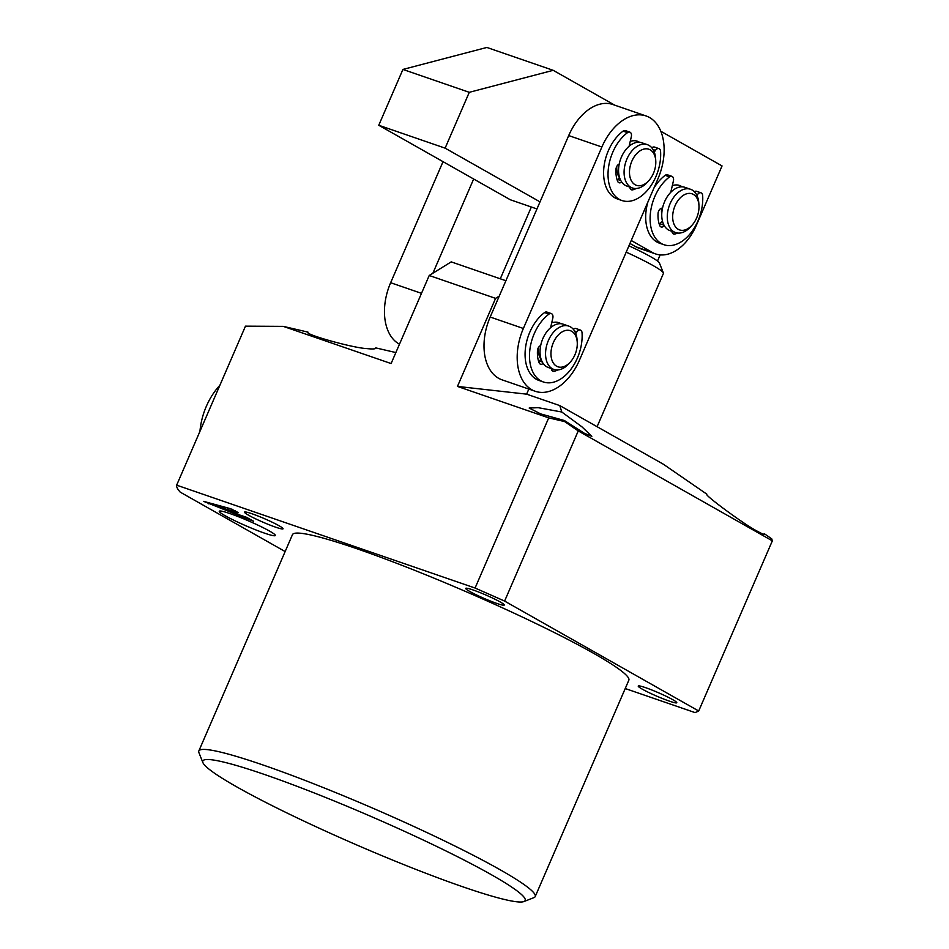 <?xml version="1.0" encoding="UTF-8"?>
<svg xmlns="http://www.w3.org/2000/svg" width="949" height="949" viewBox="0 0 949 949"><rect width="100%" height="100%" fill="white"/><g stroke="black" fill="none" stroke-linecap="round" stroke-linejoin="round"><path stroke-width="1.42" d="M491.191 874.61A175.624 15.919 -156.6 0 0 307.606 790.363A175.624 15.919 -156.6 0 0 202.908 762.628A175.624 15.919 -156.6 0 0 236.811 786.911A175.624 15.919 -156.6 0 0 406.409 865.654A175.624 15.919 -156.6 0 0 523.931 901.55A175.624 15.919 -156.6 0 0 491.191 874.61M202.908 762.628L198.934 752.687A183.264 16.608 23.4 0 1 198.827 751.003A183.264 16.608 23.4 0 1 315.412 784.455A183.264 16.608 23.4 0 1 499.743 869.533A183.264 16.608 23.4 0 1 535.212 896.568A183.264 16.608 23.4 0 1 533.907 897.647L523.931 901.55M500.182 601.951A20.997 1.898 23.4 0 1 504.251 605.047A20.997 1.898 23.4 0 1 490.882 601.215A20.997 1.898 23.4 0 1 469.767 591.464A20.997 1.898 23.4 0 1 465.698 588.368A20.997 1.898 23.4 0 1 479.067 592.2A20.997 1.898 23.4 0 1 500.182 601.951M564.358 420.502L540.681 413.906L529.174 408.046L538.178 407.679L561.772 412.008L581.903 426.801L591.82 436.326L584.311 433.254L564.358 420.502L564.691 421.593L578.249 430.917L504.607 601.085L698.701 711.003L772.344 540.835L578.249 430.917M278.982 525.699A20.997 1.898 23.4 0 1 283.051 528.795A20.997 1.898 23.4 0 1 269.694 524.963A20.997 1.898 23.4 0 1 248.567 515.212A20.997 1.898 23.4 0 1 244.51 512.116A20.997 1.898 23.4 0 1 257.867 515.948A20.997 1.898 23.4 0 1 278.982 525.699M504.607 601.085L475.081 588.036L176.656 485.164L245.471 326.159L283.276 326.373L307.974 332.114C303.099 334.012 353.325 348.093 366.753 348.58C372.969 349.256 375.97 349.018 375.757 347.892L375.745 348.224M672.711 699.65A20.997 1.898 23.4 0 1 676.779 702.746A20.997 1.898 23.4 0 1 663.422 698.915A20.997 1.898 23.4 0 1 642.295 689.164A20.997 1.898 23.4 0 1 638.238 686.068A20.997 1.898 23.4 0 1 651.595 689.899A20.997 1.898 23.4 0 1 672.711 699.65M772.344 540.835L771.727 538.83L764.348 533.741C764.574 534.821 762.071 533.896 756.839 530.954C745.582 525.438 702.865 494.002 706.851 494.168L663.327 464.203L559.803 405.591L561.772 412.008M225.174 515.746A30.546 2.764 -156.6 0 0 255.898 529.933A30.546 2.764 -156.6 0 0 275.329 535.509A30.546 2.764 -156.6 0 0 269.421 531.001A30.546 2.764 -156.6 0 0 238.697 516.825A30.546 2.764 -156.6 0 0 219.266 511.25A30.546 2.764 -156.6 0 0 225.174 515.746M535.212 896.568L628.831 680.219A183.264 16.608 -156.6 0 0 593.362 653.185A183.264 16.608 -156.6 0 0 409.043 568.107A183.264 16.608 -156.6 0 0 292.458 534.655L198.827 751.003M238.009 512.887L227.345 509.423L233.43 512.875L246.598 517.312L253.608 521.274L203.608 501.357L230.69 508.747L238.163 512.531M231.176 509.459L232.078 509.222M625.225 688.535L695.059 712.604L698.701 711.003M176.656 485.164A309.255 28.031 -156.6 0 0 180.251 492.151L285.139 551.547M499.245 296.1L495.58 298.366L457.465 386.421L548.712 417.88L564.691 421.593M457.465 386.421L526.624 394.155L559.803 405.591M375.757 347.892L395.863 352.565M283.276 326.373L391.107 363.55L429.221 275.495L451.214 261.877L505.888 280.726M475.081 588.036L548.712 417.88M495.58 298.366L429.221 275.495M528.83 389.066L526.624 394.155M235.257 510.882L234.913 511.653M227.76 508.462L227.345 509.423M247.653 517.905L247.345 518.605M208.792 502.875L208.389 503.8M225.423 508.783L213.418 505.271L231.129 512.009L225.423 508.783L225.815 507.881M213.81 504.358L213.418 505.271M693.387 194.426A19.087 12.266 109 0 0 675.047 205.767A19.087 12.266 109 0 0 678.286 229.326A19.087 12.266 109 0 0 692.177 225.043A19.087 12.266 109 0 0 698.95 205.411A19.087 12.266 109 0 0 693.387 194.426M692.177 225.043L690.682 226.728A22.906 14.721 -71 0 1 675.605 232.576A22.906 14.721 -71 0 1 674.004 231.864A22.906 14.721 -71 0 1 669.614 204.854A22.906 14.721 -71 0 1 690.528 189.266A22.906 14.721 -71 0 1 692.129 189.99A22.906 14.721 -71 0 1 698.808 203.169L698.95 205.411M675.605 232.576L670.065 230.678A22.906 14.721 -71 0 1 668.476 229.955A22.906 14.721 -71 0 1 664.086 202.944A22.906 14.721 -71 0 1 685 187.356L690.528 189.266M661.75 214.237A15.267 9.822 -71 0 1 661.69 208.199M672.319 185.648A22.906 14.721 -71 0 1 679.472 185.458A22.906 14.721 -71 0 1 681.062 186.17A22.906 14.721 -71 0 1 682.094 186.834A22.906 14.721 -71 0 0 681.062 186.17A22.906 14.721 -71 0 0 679.472 185.458L679.472 185.458A22.906 14.721 -71 0 0 672.319 185.648M660.172 254.89L657.503 261.058M628.938 245.827A45.813 4.152 23.4 0 1 659.413 262.992L663.387 272.932A53.452 4.84 -156.6 0 0 626.198 252.161M597.087 426.706L663.422 273.431A53.452 4.84 -156.6 0 0 663.387 272.932M639.507 142.279A22.906 14.721 109 0 0 638.985 141.959A22.906 14.721 109 0 0 637.384 141.235A22.906 14.721 109 0 0 630.231 141.425A22.906 14.721 -71 0 1 637.384 141.235A22.906 14.721 -71 0 1 638.985 141.959A22.906 14.721 -71 0 1 639.507 142.279M560.978 323.728A22.906 14.721 109 0 0 560.456 323.407A22.906 14.721 109 0 0 558.866 322.696A22.906 14.721 109 0 0 551.701 322.885A22.906 14.721 -71 0 1 558.866 322.696A22.906 14.721 -71 0 1 560.456 323.407A22.906 14.721 -71 0 1 560.978 323.728M531.772 389.707A49.633 31.898 109 0 0 535.224 391.273A49.633 31.898 109 0 0 579.436 360.229L657.954 178.768A49.633 31.898 109 0 0 646.091 115.968A49.633 31.898 109 0 0 601.88 147.012L523.362 328.473A49.633 31.898 109 0 0 531.772 389.707M646.091 115.968L612.912 104.532A49.633 31.898 109 0 0 568.7 135.577L490.182 317.037A49.633 31.898 109 0 0 498.593 378.271A49.633 31.898 109 0 0 502.045 379.837L535.224 391.273M660.824 131.27L722.047 165.933L696.376 225.257A45.813 29.455 109 0 1 655.569 253.917L638.974 248.199A45.813 29.455 -71 0 1 635.783 246.752L629.958 243.454M536.956 208.946L510.313 199.764L378.758 125.268L445.117 148.151L540.017 201.876M614.703 105.149L553.208 70.321L486.849 47.45L402.922 69.443L378.758 125.268M553.208 70.321L469.281 92.314L445.117 148.151M469.281 92.314L402.922 69.443M631.239 240.5L652.378 252.47A45.813 29.455 109 0 0 655.569 253.917M571.666 331.284A19.087 12.266 109 0 0 553.338 342.625A19.087 12.266 109 0 0 556.565 366.184A19.087 12.266 109 0 0 570.468 361.901A19.087 12.266 109 0 0 577.241 342.269A19.087 12.266 109 0 0 571.666 331.284M570.468 361.901L568.973 363.586A22.906 14.721 -71 0 1 553.884 369.434A22.906 14.721 -71 0 1 552.294 368.71A22.906 14.721 -71 0 1 547.893 341.699A22.906 14.721 -71 0 1 568.819 326.124A22.906 14.721 -71 0 1 570.408 326.847A22.906 14.721 -71 0 1 577.099 340.027L577.241 342.269M553.884 369.434L548.356 367.524A22.906 14.721 -71 0 1 546.766 366.812A22.906 14.721 -71 0 1 542.365 339.801A22.906 14.721 -71 0 1 563.291 324.214L568.819 326.124M541.072 359.113L540.883 359.054A19.087 12.266 -71 0 1 538.285 347.844M550.8 326.8A19.087 12.266 -71 0 1 552.65 326.159M650.184 149.835A19.087 12.266 109 0 0 631.856 161.176A19.087 12.266 109 0 0 635.083 184.723A19.087 12.266 109 0 0 648.986 180.452A19.087 12.266 109 0 0 655.759 160.82A19.087 12.266 109 0 0 650.184 149.835M648.986 180.452L647.491 182.137A22.906 14.721 -71 0 1 632.414 187.985A22.906 14.721 -71 0 1 630.812 187.261A22.906 14.721 -71 0 1 626.423 160.251A22.906 14.721 -71 0 1 647.337 144.663A22.906 14.721 -71 0 1 648.938 145.387A22.906 14.721 -71 0 1 655.617 158.578L655.759 160.82M632.414 187.985L626.874 186.075A22.906 14.721 -71 0 1 625.284 185.352A22.906 14.721 -71 0 1 620.895 158.341A22.906 14.721 -71 0 1 641.809 142.765L647.337 144.663M619.59 177.665L619.412 177.605A19.087 12.266 -71 0 1 616.803 166.383M629.317 145.351A19.087 12.266 -71 0 1 631.18 144.699M399.482 344.202A49.633 31.898 -71 0 1 399.043 343.965A49.633 31.898 -71 0 1 390.644 282.719L443.029 161.662M531.345 207.012L500.289 278.792M432.886 273.217L473.658 179.005M199.942 431.368A53.452 34.354 -71 0 1 219.86 385.33M629.104 146.265L631.322 136.715A4.579 2.942 109 0 0 629.828 132.125L625.403 130.606A4.579 2.942 109 0 0 623.09 131.116A38.174 24.544 109 0 0 608.356 150.677A38.174 24.544 109 0 0 617.479 198.993L621.903 200.512A38.174 24.544 109 0 0 655.913 176.633A38.174 24.544 109 0 0 660.575 151.365A4.579 2.942 109 0 0 658.914 148.602A4.579 2.942 109 0 0 655.439 150.369L654.276 152.077M629.828 132.125A4.579 2.942 109 0 0 627.514 132.646A38.174 24.544 109 0 0 612.781 152.208A38.174 24.544 109 0 0 621.903 200.512M621.654 181.971A4.579 2.942 -71 0 1 619.021 182.754A4.579 2.942 -71 0 1 617.645 181.318A26.726 17.177 -71 0 1 615.984 169.207A4.579 2.942 -71 0 1 616.542 166.917A4.579 2.942 -71 0 1 619.199 164.082M619.412 177.605L617.989 179.586A4.579 2.942 -71 0 1 617.301 180.381M636.221 188.483A26.726 17.177 -71 0 1 632.722 189.847A4.579 2.942 -71 0 1 631.5 189.824A4.579 2.942 -71 0 1 629.851 187.107M630.824 187.439A26.726 17.177 -71 0 1 629.958 187.795M658.914 148.602L654.49 147.071A4.579 2.942 109 0 0 651.856 147.854M647.87 202.09A38.174 24.544 109 0 0 659.567 243.205L663.992 244.735A38.174 24.544 109 0 0 698.001 220.844A38.174 24.544 109 0 0 702.663 195.577A4.579 2.942 109 0 0 701.003 192.813A4.579 2.942 109 0 0 697.527 194.581L696.946 195.447M670.765 192.291L673.41 180.927A4.579 2.942 109 0 0 671.916 176.348A4.579 2.942 109 0 0 669.603 176.858A38.174 24.544 109 0 0 654.869 196.419A38.174 24.544 109 0 0 663.992 244.735M671.916 176.348L667.491 174.818A4.579 2.942 109 0 0 665.178 175.34A38.174 24.544 109 0 0 653.873 188.199M664.264 225.637A4.579 2.942 -71 0 1 661.109 226.965A4.579 2.942 -71 0 1 659.733 225.542A26.726 17.177 -71 0 1 658.072 213.418A4.579 2.942 -71 0 1 658.63 211.129A4.579 2.942 -71 0 1 662.141 208.163L662.509 208.175M662.782 222.268L661.489 221.817L660.077 223.798A4.579 2.942 -71 0 1 659.389 224.593M677.633 233.039A26.726 17.177 -71 0 1 674.81 234.071A4.579 2.942 -71 0 1 673.588 234.035A4.579 2.942 -71 0 1 671.939 231.319M672.912 231.651A26.726 17.177 -71 0 1 672.046 232.007M701.003 192.813L696.578 191.295A4.579 2.942 109 0 0 694.383 191.722M550.586 327.725L552.804 318.164A4.579 2.942 109 0 0 551.31 313.585L546.885 312.055A4.579 2.942 109 0 0 544.572 312.577A38.174 24.544 109 0 0 529.827 332.138A38.174 24.544 109 0 0 538.961 380.442L543.374 381.973A38.174 24.544 109 0 0 577.383 358.081A38.174 24.544 109 0 0 582.045 332.814A4.579 2.942 109 0 0 580.397 330.05A4.579 2.942 109 0 0 576.909 331.818L575.758 333.538M551.31 313.585A4.579 2.942 109 0 0 548.996 314.095A38.174 24.544 109 0 0 534.251 333.657A38.174 24.544 109 0 0 543.374 381.973M543.136 363.42A4.579 2.942 -71 0 1 540.491 364.202A4.579 2.942 -71 0 1 539.127 362.767A26.726 17.177 -71 0 1 537.466 350.656A4.579 2.942 -71 0 1 538.024 348.366A4.579 2.942 -71 0 1 540.681 345.543M540.883 359.054L539.471 361.035A4.579 2.942 -71 0 1 538.783 361.83M557.692 369.944A26.726 17.177 -71 0 1 554.192 371.308A4.579 2.942 -71 0 1 552.982 371.273A4.579 2.942 -71 0 1 551.333 368.556M552.294 368.888A26.726 17.177 -71 0 1 551.428 369.244M580.397 330.05L575.972 328.532A4.579 2.942 109 0 0 573.338 329.315M523.362 328.473L490.182 317.037M601.88 147.012L568.7 135.577M635.783 246.752L652.378 252.47M390.644 282.719L421.486 293.348M623.09 131.116L627.514 132.646M617.989 179.586L620.8 180.547M630.527 189.1L632.722 189.847M653.054 149.551L655.439 150.369M665.178 175.34L669.603 176.858M660.077 223.798L663.992 225.15M672.616 233.312L674.81 234.071M696.246 194.142L697.527 194.581M544.572 312.577L548.996 314.095M539.471 361.035L542.27 362.008M552.01 370.549L554.192 371.308M574.536 330.999L576.909 331.818"/></g></svg>
